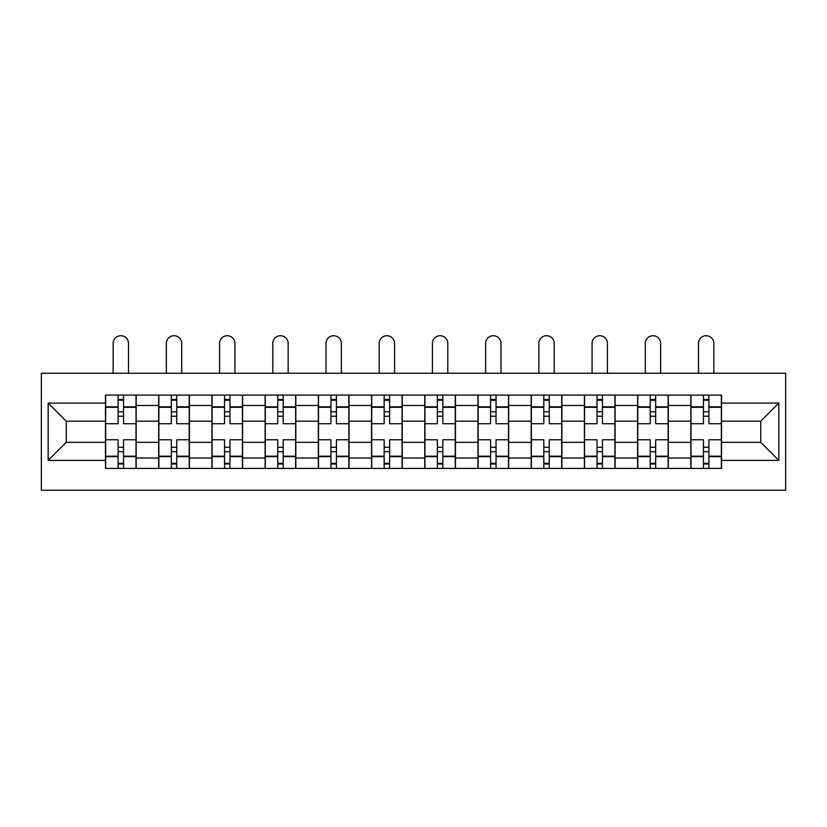 <?xml version="1.0" encoding="UTF-8"?>
<svg xmlns="http://www.w3.org/2000/svg" width="827" height="827" viewBox="0 0 827 827"><rect width="100%" height="100%" fill="white"/><g stroke="black" fill="none" stroke-linecap="round" stroke-linejoin="round"><path stroke-width="1.24" d="M41.35 490.246L785.65 490.246L785.65 373.246L41.35 373.246L41.35 490.246M158.691 468.413L158.691 405.478L136.176 405.478L136.176 468.413M136.176 405.478L136.176 395.079M158.691 405.478L158.691 395.079M189.393 395.079L189.393 468.413M211.908 468.413L211.908 395.079M242.6 395.079L242.6 468.413M265.116 468.413L265.116 395.079M295.818 395.079L295.818 468.413M318.333 468.413L318.333 395.079M349.035 395.079L349.035 468.413M371.54 468.413L371.54 395.079M402.242 395.079L402.242 468.413M424.758 468.413L424.758 395.079M455.46 395.079L455.46 468.413M477.965 468.413L477.965 395.079M508.667 395.079L508.667 468.413M531.182 468.413L531.182 395.079M561.884 395.079L561.884 468.413M584.4 468.413L584.4 395.079M615.092 395.079L615.092 468.413M637.607 468.413L637.607 395.079M668.309 395.079L668.309 468.413M690.824 468.413L690.824 395.079M690.824 442.321L668.309 442.321M637.607 442.321L615.092 442.321M584.4 442.321L561.884 442.321M531.182 442.321L508.667 442.321M477.965 442.321L455.46 442.321M424.758 442.321L402.242 442.321M371.54 442.321L349.035 442.321M318.333 442.321L295.818 442.321M265.116 442.321L242.6 442.321M211.908 442.321L189.393 442.321M158.691 442.321L136.176 442.321M690.824 421.17L668.309 421.17M637.607 421.17L615.092 421.17M584.4 421.17L561.884 421.17M531.182 421.17L508.667 421.17M477.965 421.17L455.46 421.17M424.758 421.17L402.242 421.17M371.54 421.17L349.035 421.17M318.333 421.17L295.818 421.17M265.116 421.17L242.6 421.17M211.908 421.17L189.393 421.17M158.691 421.17L136.176 421.17M66.253 442.321L105.474 442.321L105.474 421.17L66.253 421.17L66.253 442.321L48.173 460.401L48.173 403.09L105.474 403.09L105.474 421.17M721.526 421.17L721.526 442.321L760.747 442.321L760.747 421.17L721.526 421.17L721.526 395.079L105.474 395.079L105.474 403.09M721.526 403.09L778.827 403.09L778.827 460.401L721.526 460.401L721.526 442.321M105.474 442.321L105.474 468.413L721.526 468.413L721.526 460.401M105.474 460.401L48.173 460.401M123.554 463.296L118.096 463.296M118.096 400.196L123.554 400.196M176.771 463.296L171.313 463.296M171.313 400.196L176.771 400.196M229.978 463.296L224.53 463.296M224.53 400.196L229.978 400.196M283.196 463.296L277.738 463.296M277.738 400.196L283.196 400.196M336.413 463.296L330.955 463.296M330.955 400.196L336.413 400.196M389.62 463.296L384.162 463.296M384.162 400.196L389.62 400.196M442.838 463.296L437.38 463.296M437.38 400.196L442.838 400.196M496.045 463.296L490.587 463.296M490.587 400.196L496.045 400.196M549.262 463.296L543.804 463.296M543.804 400.196L549.262 400.196M602.469 463.296L597.022 463.296M597.022 400.196L602.469 400.196M655.687 463.296L650.229 463.296M650.229 400.196L655.687 400.196M708.904 463.296L703.446 463.296M703.446 400.196L708.904 400.196M48.173 403.09L66.253 421.17M760.747 442.321L778.827 460.401M760.747 421.17L778.827 403.09M136.01 468.413L136.01 423.734L123.554 423.734L123.554 395.079M118.096 395.079L118.096 423.734L105.649 423.734L105.649 395.079M128.505 373.246L128.505 343.401A7.67 7.67 0 0 0 120.825 335.721A7.67 7.67 0 0 0 113.154 343.401L113.154 373.246M136.01 423.734L136.01 395.079M105.649 468.413L105.649 439.768L118.096 439.768L118.096 468.413M123.554 468.413L123.554 439.768L136.01 439.768M118.096 416.229L123.554 416.229M105.649 439.768L105.649 423.734M123.554 447.262L118.096 447.262M123.554 463.978L118.096 463.978M118.096 451.697L123.554 451.697M123.554 411.794L118.096 411.794M118.096 399.513L123.554 399.513M189.218 468.413L189.218 423.734L176.771 423.734L176.771 395.079M171.313 395.079L171.313 423.734L158.867 423.734L158.867 395.079M181.713 373.246L181.713 343.401A7.67 7.67 0 0 0 174.042 335.721A7.67 7.67 0 0 0 166.361 343.401L166.361 373.246M189.218 423.734L189.218 395.079M158.867 468.413L158.867 439.768L171.313 439.768L171.313 468.413M176.771 468.413L176.771 439.768L189.218 439.768M171.313 416.229L176.771 416.229M158.867 439.768L158.867 423.734M176.771 447.262L171.313 447.262M176.771 463.978L171.313 463.978M171.313 451.697L176.771 451.697M176.771 411.794L171.313 411.794M171.313 399.513L176.771 399.513M242.435 468.413L242.435 423.734L229.978 423.734L229.978 395.079M224.53 395.079L224.53 423.734L212.074 423.734L212.074 395.079M234.93 373.246L234.93 343.401A7.67 7.67 0 0 0 227.26 335.721A7.67 7.67 0 0 0 219.579 343.401L219.579 373.246M242.435 423.734L242.435 395.079M212.074 468.413L212.074 439.768L224.53 439.768L224.53 468.413M229.978 468.413L229.978 439.768L242.435 439.768M224.53 416.229L229.978 416.229M212.074 439.768L212.074 423.734M229.978 447.262L224.53 447.262M229.978 463.978L224.53 463.978M224.53 451.697L229.978 451.697M229.978 411.794L224.53 411.794M224.53 399.513L229.978 399.513M295.642 468.413L295.642 423.734L283.196 423.734L283.196 395.079M277.738 395.079L277.738 423.734L265.291 423.734L265.291 395.079M288.147 373.246L288.147 343.401A7.67 7.67 0 0 0 280.467 335.721A7.67 7.67 0 0 0 272.796 343.401L272.796 373.246M295.642 423.734L295.642 395.079M265.291 468.413L265.291 439.768L277.738 439.768L277.738 468.413M283.196 468.413L283.196 439.768L295.642 439.768M277.738 416.229L283.196 416.229M265.291 439.768L265.291 423.734M283.196 447.262L277.738 447.262M283.196 463.978L277.738 463.978M277.738 451.697L283.196 451.697M283.196 411.794L277.738 411.794M277.738 399.513L283.196 399.513M348.86 468.413L348.86 423.734L336.413 423.734L336.413 395.079M330.955 395.079L330.955 423.734L318.498 423.734L318.498 395.079M341.355 373.246L341.355 343.401A7.67 7.67 0 0 0 333.684 335.721A7.67 7.67 0 0 0 326.003 343.401L326.003 373.246M348.86 423.734L348.86 395.079M318.498 468.413L318.498 439.768L330.955 439.768L330.955 468.413M336.413 468.413L336.413 439.768L348.86 439.768M330.955 416.229L336.413 416.229M318.498 439.768L318.498 423.734M336.413 447.262L330.955 447.262M336.413 463.978L330.955 463.978M330.955 451.697L336.413 451.697M336.413 411.794L330.955 411.794M330.955 399.513L336.413 399.513M402.077 468.413L402.077 423.734L389.62 423.734L389.62 395.079M384.162 395.079L384.162 423.734L371.716 423.734L371.716 395.079M394.572 373.246L394.572 343.401A7.67 7.67 0 0 0 386.891 335.721A7.67 7.67 0 0 0 379.221 343.401L379.221 373.246M402.077 423.734L402.077 395.079M371.716 468.413L371.716 439.768L384.162 439.768L384.162 468.413M389.62 468.413L389.62 439.768L402.077 439.768M384.162 416.229L389.62 416.229M371.716 439.768L371.716 423.734M389.62 447.262L384.162 447.262M389.62 463.978L384.162 463.978M384.162 451.697L389.62 451.697M389.62 411.794L384.162 411.794M384.162 399.513L389.62 399.513M455.284 468.413L455.284 423.734L442.838 423.734L442.838 395.079M437.38 395.079L437.38 423.734L424.923 423.734L424.923 395.079M447.779 373.246L447.779 343.401A7.67 7.67 0 0 0 440.109 335.721A7.67 7.67 0 0 0 432.428 343.401L432.428 373.246M455.284 423.734L455.284 395.079M424.923 468.413L424.923 439.768L437.38 439.768L437.38 468.413M442.838 468.413L442.838 439.768L455.284 439.768M437.38 416.229L442.838 416.229M424.923 439.768L424.923 423.734M442.838 447.262L437.38 447.262M442.838 463.978L437.38 463.978M437.38 451.697L442.838 451.697M442.838 411.794L437.38 411.794M437.38 399.513L442.838 399.513M508.502 468.413L508.502 423.734L496.045 423.734L496.045 395.079M490.587 395.079L490.587 423.734L478.14 423.734L478.14 395.079M500.997 373.246L500.997 343.401A7.67 7.67 0 0 0 493.316 335.721A7.67 7.67 0 0 0 485.645 343.401L485.645 373.246M508.502 423.734L508.502 395.079M478.14 468.413L478.14 439.768L490.587 439.768L490.587 468.413M496.045 468.413L496.045 439.768L508.502 439.768M490.587 416.229L496.045 416.229M478.14 439.768L478.14 423.734M496.045 447.262L490.587 447.262M496.045 463.978L490.587 463.978M490.587 451.697L496.045 451.697M496.045 411.794L490.587 411.794M490.587 399.513L496.045 399.513M561.709 468.413L561.709 423.734L549.262 423.734L549.262 395.079M543.804 395.079L543.804 423.734L531.358 423.734L531.358 395.079M554.204 373.246L554.204 343.401A7.67 7.67 0 0 0 546.533 335.721A7.67 7.67 0 0 0 538.853 343.401L538.853 373.246M561.709 423.734L561.709 395.079M531.358 468.413L531.358 439.768L543.804 439.768L543.804 468.413M549.262 468.413L549.262 439.768L561.709 439.768M543.804 416.229L549.262 416.229M531.358 439.768L531.358 423.734M549.262 447.262L543.804 447.262M549.262 463.978L543.804 463.978M543.804 451.697L549.262 451.697M549.262 411.794L543.804 411.794M543.804 399.513L549.262 399.513M614.926 468.413L614.926 423.734L602.469 423.734L602.469 395.079M597.022 395.079L597.022 423.734L584.565 423.734L584.565 395.079M607.421 373.246L607.421 343.401A7.67 7.67 0 0 0 599.74 335.721A7.67 7.67 0 0 0 592.07 343.401L592.07 373.246M614.926 423.734L614.926 395.079M584.565 468.413L584.565 439.768L597.022 439.768L597.022 468.413M602.469 468.413L602.469 439.768L614.926 439.768M597.022 416.229L602.469 416.229M584.565 439.768L584.565 423.734M602.469 447.262L597.022 447.262M602.469 463.978L597.022 463.978M597.022 451.697L602.469 451.697M602.469 411.794L597.022 411.794M597.022 399.513L602.469 399.513M668.133 468.413L668.133 423.734L655.687 423.734L655.687 395.079M650.229 395.079L650.229 423.734L637.782 423.734L637.782 395.079M660.639 373.246L660.639 343.401A7.67 7.67 0 0 0 652.958 335.721A7.67 7.67 0 0 0 645.287 343.401L645.287 373.246M668.133 423.734L668.133 395.079M637.782 468.413L637.782 439.768L650.229 439.768L650.229 468.413M655.687 468.413L655.687 439.768L668.133 439.768M650.229 416.229L655.687 416.229M637.782 439.768L637.782 423.734M655.687 447.262L650.229 447.262M655.687 463.978L650.229 463.978M650.229 451.697L655.687 451.697M655.687 411.794L650.229 411.794M650.229 399.513L655.687 399.513M721.351 468.413L721.351 423.734L708.904 423.734L708.904 395.079M703.446 395.079L703.446 423.734L690.99 423.734L690.99 395.079M713.846 373.246L713.846 343.401A7.67 7.67 0 0 0 706.175 335.721A7.67 7.67 0 0 0 698.495 343.401L698.495 373.246M721.351 423.734L721.351 395.079M690.99 468.413L690.99 439.768L703.446 439.768L703.446 468.413M708.904 468.413L708.904 439.768L721.351 439.768M703.446 416.229L708.904 416.229M690.99 439.768L690.99 423.734M708.904 447.262L703.446 447.262M708.904 463.978L703.446 463.978M703.446 451.697L708.904 451.697M708.904 411.794L703.446 411.794M703.446 399.513L708.904 399.513M637.607 405.478L615.092 405.478M584.4 405.478L561.884 405.478M531.182 405.478L508.667 405.478M477.965 405.478L455.46 405.478M424.758 405.478L402.242 405.478M371.54 405.478L349.035 405.478M318.333 405.478L295.818 405.478M265.116 405.478L242.6 405.478M211.908 405.478L189.393 405.478M690.824 405.478L668.309 405.478M637.607 458.013L615.092 458.013M584.4 458.013L561.884 458.013M531.182 458.013L508.667 458.013M477.965 458.013L455.46 458.013M424.758 458.013L402.242 458.013M371.54 458.013L349.035 458.013M318.333 458.013L295.818 458.013M265.116 458.013L242.6 458.013M211.908 458.013L189.393 458.013M158.691 458.013L136.176 458.013M690.824 458.013L668.309 458.013M136.01 406.843L123.554 406.843M118.096 406.843L105.649 406.843M118.096 407.297L105.649 407.297M118.096 456.194L105.649 456.194M118.096 456.649L105.649 456.649M136.01 456.649L123.554 456.649M136.01 407.297L123.554 407.297M136.01 456.194L123.554 456.194M189.218 406.843L176.771 406.843M171.313 406.843L158.867 406.843M171.313 407.297L158.867 407.297M171.313 456.194L158.867 456.194M171.313 456.649L158.867 456.649M189.218 456.649L176.771 456.649M189.218 407.297L176.771 407.297M189.218 456.194L176.771 456.194M242.435 406.843L229.978 406.843M224.53 406.843L212.074 406.843M224.53 407.297L212.074 407.297M224.53 456.194L212.074 456.194M224.53 456.649L212.074 456.649M242.435 456.649L229.978 456.649M242.435 407.297L229.978 407.297M242.435 456.194L229.978 456.194M295.642 406.843L283.196 406.843M277.738 406.843L265.291 406.843M277.738 407.297L265.291 407.297M277.738 456.194L265.291 456.194M277.738 456.649L265.291 456.649M295.642 456.649L283.196 456.649M295.642 407.297L283.196 407.297M295.642 456.194L283.196 456.194M348.86 406.843L336.413 406.843M330.955 406.843L318.498 406.843M330.955 407.297L318.498 407.297M330.955 456.194L318.498 456.194M330.955 456.649L318.498 456.649M348.86 456.649L336.413 456.649M348.86 407.297L336.413 407.297M348.86 456.194L336.413 456.194M402.077 406.843L389.62 406.843M384.162 406.843L371.716 406.843M384.162 407.297L371.716 407.297M384.162 456.194L371.716 456.194M384.162 456.649L371.716 456.649M402.077 456.649L389.62 456.649M402.077 407.297L389.62 407.297M402.077 456.194L389.62 456.194M455.284 406.843L442.838 406.843M437.38 406.843L424.923 406.843M437.38 407.297L424.923 407.297M437.38 456.194L424.923 456.194M437.38 456.649L424.923 456.649M455.284 456.649L442.838 456.649M455.284 407.297L442.838 407.297M455.284 456.194L442.838 456.194M508.502 406.843L496.045 406.843M490.587 406.843L478.14 406.843M490.587 407.297L478.14 407.297M490.587 456.194L478.14 456.194M490.587 456.649L478.14 456.649M508.502 456.649L496.045 456.649M508.502 407.297L496.045 407.297M508.502 456.194L496.045 456.194M561.709 406.843L549.262 406.843M543.804 406.843L531.358 406.843M543.804 407.297L531.358 407.297M543.804 456.194L531.358 456.194M543.804 456.649L531.358 456.649M561.709 456.649L549.262 456.649M561.709 407.297L549.262 407.297M561.709 456.194L549.262 456.194M614.926 406.843L602.469 406.843M597.022 406.843L584.565 406.843M597.022 407.297L584.565 407.297M597.022 456.194L584.565 456.194M597.022 456.649L584.565 456.649M614.926 456.649L602.469 456.649M614.926 407.297L602.469 407.297M614.926 456.194L602.469 456.194M668.133 406.843L655.687 406.843M650.229 406.843L637.782 406.843M650.229 407.297L637.782 407.297M650.229 456.194L637.782 456.194M650.229 456.649L637.782 456.649M668.133 456.649L655.687 456.649M668.133 407.297L655.687 407.297M668.133 456.194L655.687 456.194M721.351 406.843L708.904 406.843M703.446 406.843L690.99 406.843M703.446 407.297L690.99 407.297M703.446 456.194L690.99 456.194M703.446 456.649L690.99 456.649M721.351 456.649L708.904 456.649M721.351 407.297L708.904 407.297M721.351 456.194L708.904 456.194"/></g></svg>
